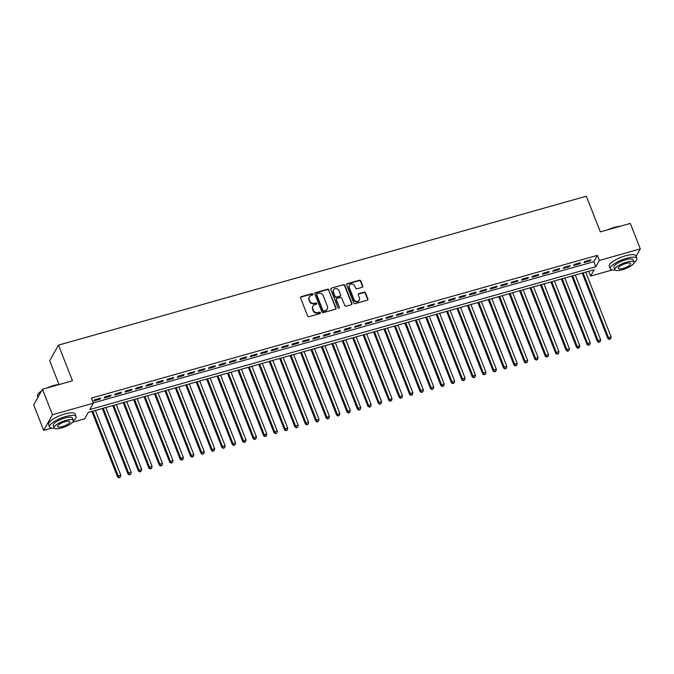 <?xml version="1.0" encoding="UTF-8"?>
<svg xmlns="http://www.w3.org/2000/svg" width="674" height="674" viewBox="0 0 674 674"><rect width="100%" height="100%" fill="white"/><g stroke="black" fill="none" stroke-linecap="round" stroke-linejoin="round"><path stroke-width="1.01" d="M313.056 294.091A0.784 0.708 29.3 0 0 312.07 293.594L301.185 296.67A1.121 1.011 29.3 0 0 300.553 297.959L307.614 315.963A1.121 1.011 29.3 0 0 309.029 316.679L319.914 313.604A0.784 0.708 29.3 0 0 320.352 312.702A0.784 0.708 29.3 0 0 319.358 312.205L317.951 312.601A3.589 3.252 29.3 0 1 313.427 310.326L312.837 308.827A3.589 3.252 29.3 0 1 314.859 304.699L316.266 304.303A0.784 0.708 29.3 0 0 316.704 303.401A0.784 0.708 29.3 0 0 315.718 302.904L314.311 303.3A3.589 3.252 29.3 0 1 309.779 301.025L309.189 299.517A3.589 3.252 29.3 0 1 311.211 295.397L312.618 295.001A0.784 0.708 29.3 0 0 313.056 294.091M312.871 294.867A0.784 0.708 29.3 0 0 311.835 294.016L300.949 297.091A1.121 1.011 29.3 0 0 300.511 297.344M320.158 313.477A0.784 0.708 29.3 0 0 319.122 312.626L317.715 313.031L317.951 312.601M316.519 304.176A0.784 0.708 29.3 0 0 315.483 303.325L314.067 303.721L314.311 303.3M362.165 287.301A1.121 1.011 29.3 0 0 362.797 286.012L360.817 280.957A1.121 1.011 29.3 0 0 359.402 280.241L347.321 283.653A1.121 1.011 29.3 0 0 346.689 284.942L353.749 302.955A1.121 1.011 29.3 0 0 355.164 303.662L367.246 300.25A1.121 1.011 29.3 0 0 367.878 298.961L365.485 292.861A1.121 1.011 29.3 0 0 364.07 292.154L358.897 293.611A1.121 1.011 29.3 0 0 358.265 294.9L359.453 297.925A2.999 2.713 29.3 0 1 356.563 301.455A2.999 2.713 29.3 0 1 353.976 299.467L349.326 287.613A2.999 2.713 29.3 0 1 352.216 284.083A2.999 2.713 29.3 0 1 354.802 286.071L355.577 288.042A1.121 1.011 29.3 0 0 356.993 288.758L362.165 287.301M51.603 428.133L43.684 430.366L33.7 404.889L42.47 389.26L72.463 380.793L58.486 345.122L586.338 196.201L600.323 231.873L630.316 223.414L640.3 248.9L636.071 256.432M42.47 389.26L52.462 414.737L93.408 403.187L89.853 409.522L595.799 266.786L599.355 260.45L640.3 248.9M93.29 402.892L593.802 261.689L597.358 255.353L91.411 398.09L93.408 403.187M597.358 255.353L599.355 260.45M328.971 289.938A1.121 1.011 29.3 0 0 327.556 289.23L315.474 292.634A1.121 1.011 29.3 0 0 314.842 293.923L321.902 311.936A1.121 1.011 29.3 0 0 323.318 312.643L335.399 309.24A1.121 1.011 29.3 0 0 336.031 307.951L328.735 290.359A1.121 1.011 29.3 0 0 327.32 289.651L315.238 293.055A1.121 1.011 29.3 0 0 314.8 293.316M331.397 288.143L343.479 284.74A1.121 1.011 29.3 0 1 344.894 285.447L351.954 303.46A1.121 1.011 29.3 0 1 351.322 304.749L346.15 306.207A1.121 1.011 29.3 0 1 344.734 305.491L341.87 298.186A1.121 1.011 29.3 0 0 340.454 297.478L337.025 298.447A1.121 1.011 29.3 0 0 336.393 299.736L339.376 307.336A0.784 0.708 29.3 0 1 338.618 308.262A0.784 0.708 29.3 0 1 337.944 307.74L330.766 289.432A1.121 1.011 29.3 0 1 331.397 288.143L343.479 284.74M100.645 398.064L94.385 399.834L93.787 400.887L100.047 399.118L100.645 398.064M111.075 395.124L104.815 396.885L104.226 397.946L110.485 396.177L111.075 395.124M121.505 392.175L115.246 393.945L114.656 394.998L120.916 393.237L121.505 392.175M131.935 389.235L125.676 391.004L125.086 392.057L131.346 390.288L131.935 389.235M142.374 386.295L136.114 388.056L135.516 389.117L141.776 387.348L142.374 386.295M152.804 383.346L146.544 385.115L145.946 386.168L152.206 384.407L152.804 383.346M163.234 380.406L156.975 382.175L156.385 383.228L162.645 381.459L163.234 380.406M173.665 377.465L167.405 379.226L166.815 380.288L173.075 378.518L173.665 377.465M184.095 374.517L177.835 376.286L177.245 377.339L183.505 375.578L184.095 374.517M194.533 371.576L188.273 373.345L187.675 374.399L193.935 372.629L194.533 371.576M204.963 368.636L198.704 370.397L198.114 371.458L204.365 369.689L204.963 368.636M215.394 365.687L209.134 367.456L208.544 368.51L214.804 366.749L215.394 365.687M225.824 362.747L219.564 364.516L218.974 365.569L225.234 363.8L225.824 362.747M236.254 359.806L230.002 361.567L229.404 362.629L235.664 360.86L236.254 359.806M246.692 356.858L240.433 358.627L239.834 359.68L246.094 357.919L246.692 356.858M257.123 353.917L250.863 355.687L250.273 356.74L256.533 354.971L257.123 353.917M267.553 350.977L261.293 352.738L260.703 353.799L266.963 352.03L267.553 350.977M277.983 348.028L271.723 349.798L271.133 350.851L277.393 349.09L277.983 348.028M288.421 345.088L282.162 346.857L281.563 347.91L287.823 346.141L288.421 345.088M298.852 342.148L292.592 343.909L291.994 344.97L298.253 343.201L298.852 342.148M309.282 339.199L303.022 340.968L302.432 342.021L308.692 340.26L309.282 339.199M319.712 336.259L313.452 338.028L312.862 339.081L319.122 337.32L319.712 336.259M330.142 333.318L323.882 335.079L323.293 336.141L329.552 334.371L330.142 333.318M340.581 330.378L334.321 332.139L333.723 333.192L339.982 331.431L340.581 330.378M351.011 327.429L344.751 329.198L344.161 330.252L350.413 328.491L351.011 327.429M361.441 324.489L355.181 326.25L354.591 327.311L360.851 325.542L361.441 324.489M371.871 321.549L365.611 323.309L365.022 324.363L371.281 322.602L371.871 321.549M382.301 318.6L376.05 320.369L375.452 321.422L381.711 319.661L382.301 318.6M392.74 315.659L386.48 317.42L385.882 318.482L392.142 316.713L392.74 315.659M403.17 312.719L396.91 314.48L396.32 315.533L402.58 313.772L403.17 312.719M413.6 309.77L407.34 311.54L406.751 312.593L413.01 310.832L413.6 309.77M424.03 306.83L417.77 308.599L417.181 309.652L423.441 307.883L424.03 306.83M434.469 303.89L428.209 305.651L427.611 306.712L433.871 304.943L434.469 303.89M444.899 300.941L438.639 302.71L438.041 303.763L444.301 302.003L444.899 300.941M455.329 298.001L449.069 299.77L448.48 300.823L454.739 299.054L455.329 298.001M465.759 295.06L459.5 296.821L458.91 297.883L465.17 296.113L465.759 295.06M476.189 292.112L469.93 293.881L469.34 294.934L475.6 293.173L476.189 292.112M486.628 289.171L480.368 290.941L479.77 291.994L486.03 290.224L486.628 289.171M497.058 286.231L490.798 287.992L490.2 289.053L496.46 287.284L497.058 286.231M507.488 283.282L501.229 285.051L500.639 286.105L506.899 284.344L507.488 283.282M517.918 280.342L511.659 282.111L511.069 283.164L517.329 281.395L517.918 280.342M528.349 277.402L522.089 279.162L521.499 280.224L527.759 278.455L528.349 277.402M538.787 274.453L532.527 276.222L531.929 277.275L538.189 275.514L538.787 274.453M549.217 271.512L542.958 273.282L542.368 274.335L548.619 272.566L549.217 271.512M559.647 268.572L553.388 270.333L552.798 271.395L559.058 269.625L559.647 268.572M570.078 265.623L563.818 267.393L563.228 268.446L569.488 266.685L570.078 265.623M580.508 262.683L574.256 264.452L573.658 265.505L579.918 263.736L580.508 262.683M584.088 262.565L590.348 260.796L590.946 259.743L584.687 261.504L584.088 262.565M58.486 345.122L49.708 360.75L59.009 384.475M43.684 430.366L52.462 414.737M612.321 269.945L590.584 276.079L594.139 269.743L88.193 412.48L84.629 418.815L72.598 422.21M588.697 271.277L590.584 276.079M593.802 261.689L595.799 266.786M100.047 399.118L99.735 398.317M110.485 396.177L110.165 395.377M120.916 393.237L120.604 392.437M131.346 390.288L131.034 389.488M141.776 387.348L141.464 386.547M152.206 384.407L151.894 383.607M162.645 381.459L162.324 380.658M173.075 378.518L172.763 377.718M183.505 375.578L183.193 374.778M193.935 372.629L193.623 371.829M204.365 369.689L204.053 368.889M214.804 366.749L214.484 365.948M225.234 363.8L224.922 363M235.664 360.86L235.352 360.059M246.094 357.919L245.783 357.119M256.533 354.971L256.213 354.17M266.963 352.03L266.651 351.23M277.393 349.09L277.081 348.289M287.823 346.141L287.512 345.341M298.253 343.201L297.942 342.4M308.692 340.26L308.372 339.46M319.122 337.32L318.81 336.52M329.552 334.371L329.241 333.571M339.982 331.431L339.671 330.631M350.413 328.491L350.101 327.69M360.851 325.542L360.531 324.742M371.281 322.602L370.97 321.801M381.711 319.661L381.4 318.861M392.142 316.713L391.83 315.912M402.58 313.772L402.26 312.972M413.01 310.832L412.69 310.032M423.441 307.883L423.129 307.083M433.871 304.943L433.559 304.142M444.301 302.003L443.989 301.202M454.739 299.054L454.419 298.253M465.17 296.113L464.858 295.313M475.6 293.173L475.288 292.373M486.03 290.224L485.718 289.424M496.46 287.284L496.148 286.484M506.899 284.344L506.578 283.543M517.329 281.395L517.017 280.595M527.759 278.455L527.447 277.654M538.189 275.514L537.877 274.714M548.619 272.566L548.307 271.765M559.058 269.625L558.738 268.825M569.488 266.685L569.176 265.885M579.918 263.736L579.606 262.936M590.348 260.796L590.036 259.996M309.341 296.838L309.096 297.259A3.589 3.252 29.3 0 0 308.953 299.947L309.189 299.517M314.067 303.721A3.589 3.252 29.3 0 1 309.543 301.447L308.953 299.947M312.98 306.148L312.744 306.569A3.589 3.252 29.3 0 0 312.601 309.248L312.837 308.827M317.715 313.031A3.589 3.252 29.3 0 1 313.183 310.748L312.601 309.248M335.837 308.978A1.121 1.011 29.3 0 0 335.795 308.372L328.735 290.359M317.151 293.721A0.784 0.708 29.3 0 0 316.704 294.622L322.905 310.428A0.784 0.708 29.3 0 0 323.891 310.925L325.382 310.512A3.589 3.252 29.3 0 0 327.404 306.384L323.166 295.574A3.589 3.252 29.3 0 0 318.634 293.3L317.151 293.721M316.738 294.033L316.502 294.462A0.784 0.708 29.3 0 0 316.468 295.043L316.704 294.622M327.252 309.063L327.016 309.484A3.589 3.252 29.3 0 1 325.138 310.933L323.655 311.354A0.784 0.708 29.3 0 1 322.669 310.849L316.468 295.043M351.761 304.488A1.121 1.011 29.3 0 0 351.718 303.881L344.658 285.869A1.121 1.011 29.3 0 0 343.243 285.161M336.444 298.894L336.2 299.323A1.121 1.011 29.3 0 0 336.158 300.157L339.376 307.336M338.904 290.612A2.999 2.713 29.3 0 0 333.546 289.913A2.999 2.713 29.3 0 0 333.419 292.154L335.062 296.333A1.121 1.011 29.3 0 0 336.478 297.049L339.907 296.08A1.121 1.011 29.3 0 0 340.538 294.791L338.904 290.612M333.546 289.913L333.31 290.334A2.999 2.713 29.3 0 0 333.183 292.575L333.419 292.154M340.488 295.625L340.252 296.046A1.121 1.011 29.3 0 1 339.671 296.501L336.242 297.47A1.121 1.011 29.3 0 1 334.826 296.754L333.183 292.575M331.161 288.565A1.121 1.011 29.3 0 0 330.723 288.826M349.452 285.372L349.216 285.793A2.999 2.713 29.3 0 0 349.09 288.034L349.326 287.613M359.326 300.166L359.09 300.587A2.999 2.713 29.3 0 1 353.732 299.896L349.09 288.034M367.684 299.997A1.121 1.011 29.3 0 0 367.642 299.391L365.249 293.283A1.121 1.011 29.3 0 0 363.834 292.575L358.661 294.033A1.121 1.011 29.3 0 0 358.223 294.285M362.604 287.04A1.121 1.011 29.3 0 0 362.561 286.433L360.582 281.378A1.121 1.011 29.3 0 0 359.166 280.662L347.085 284.074A1.121 1.011 29.3 0 0 346.647 284.335M91.9 411.435L117.596 477.015L118.194 475.954L120.798 475.221L95.413 410.441M92.801 411.182L118.194 475.954L119.079 477.799L120.36 477.082L119.315 477.377M120.798 475.221L120.36 477.082M119.079 477.799L117.596 477.015M37.744 394.652A13.935 3.96 -21.4 0 1 37.837 394.459A13.935 3.96 -21.4 0 1 41.552 390.903M46.742 388.056A13.935 3.96 -21.4 0 1 53.541 385.545A13.935 3.96 -21.4 0 1 59.556 384.441M58.621 384.702A14.272 4.061 158.6 0 0 53.735 385.722A14.272 4.061 158.6 0 0 48.368 387.592M41.333 391.291A14.272 4.061 158.6 0 0 37.634 394.854A14.272 4.061 158.6 0 0 37.483 396.211L37.929 397.357M73.382 420.702A14.272 4.061 158.6 0 0 76.12 416.583A14.272 4.061 158.6 0 0 65.799 416.507A14.272 4.061 158.6 0 0 49.539 426.996A14.272 4.061 158.6 0 0 54.358 428.159M76.12 416.583L75.126 414.03A14.272 4.061 158.6 0 0 64.797 413.962A14.272 4.061 158.6 0 0 48.545 424.443L49.539 426.996M54.181 427.88L53.263 425.538A10.278 2.923 -21.4 0 1 64.965 417.981A10.278 2.923 -21.4 0 1 72.404 418.04L73.323 420.382A10.278 2.923 158.6 0 0 65.883 420.332A10.278 2.923 158.6 0 0 54.181 427.88A10.278 2.923 158.6 0 0 61.62 427.931A10.278 2.923 158.6 0 0 73.323 420.382M62.379 426.583A6.622 1.887 158.6 0 0 69.919 421.713A6.622 1.887 158.6 0 0 65.125 421.68A6.622 1.887 158.6 0 0 57.585 426.549A6.622 1.887 158.6 0 0 62.379 426.583M607.459 229.868A13.935 3.96 -21.4 0 1 614.258 227.357A13.935 3.96 -21.4 0 1 620.274 226.245M619.339 226.515A14.272 4.061 158.6 0 0 614.452 227.534A14.272 4.061 158.6 0 0 609.085 229.404M634.099 262.506A14.272 4.061 158.6 0 0 636.837 258.386A14.272 4.061 158.6 0 0 626.517 258.319A14.272 4.061 158.6 0 0 610.256 268.808A14.272 4.061 158.6 0 0 615.076 269.962M636.837 258.386L635.843 255.842A14.272 4.061 158.6 0 0 625.514 255.766A14.272 4.061 158.6 0 0 609.262 266.255L610.256 268.808M614.899 269.693L613.98 267.351A10.278 2.923 -21.4 0 1 625.683 259.793A10.278 2.923 -21.4 0 1 633.122 259.844L634.04 262.194A10.278 2.923 158.6 0 0 626.601 262.144A10.278 2.923 158.6 0 0 614.899 269.693A10.278 2.923 158.6 0 0 622.338 269.743A10.278 2.923 158.6 0 0 634.04 262.194M623.096 268.395A6.622 1.887 158.6 0 0 630.637 263.526A6.622 1.887 158.6 0 0 625.843 263.492A6.622 1.887 158.6 0 0 618.302 268.362A6.622 1.887 158.6 0 0 623.096 268.395M102.33 408.495L128.026 474.066L128.624 473.013L131.228 472.28L105.843 407.5M103.24 408.233L128.624 473.013L129.509 474.858L130.79 474.142L129.745 474.437M131.228 472.28L130.79 474.142M129.509 474.858L128.026 474.066M112.76 405.546L138.465 471.126L139.055 470.073L141.666 469.331L116.273 404.56M113.67 405.293L139.055 470.073L139.939 471.91L141.22 471.193L140.175 471.488M141.666 469.331L141.22 471.193M139.939 471.91L138.465 471.126M123.199 402.605L148.895 468.186L149.485 467.124L152.097 466.391L126.712 401.611M124.1 402.353L149.485 467.124L150.369 468.969L151.65 468.253L150.614 468.548M152.097 466.391L151.65 468.253M150.369 468.969L148.895 468.186M133.629 399.665L159.325 465.237L159.915 464.184L162.527 463.451L137.142 398.671M134.53 399.404L159.915 464.184L160.808 466.029L162.089 465.313L161.044 465.608M162.527 463.451L162.089 465.313M160.808 466.029L159.325 465.237M144.059 396.716L169.755 462.297L170.353 461.243L172.957 460.502L147.572 395.731M144.969 396.464L170.353 461.243L171.238 463.08L172.519 462.364L171.474 462.659M172.957 460.502L172.519 462.364M171.238 463.08L169.755 462.297M154.489 393.776L180.194 459.356L180.784 458.295L183.387 457.562L158.002 392.782M155.399 393.523L180.784 458.295L181.668 460.14L182.949 459.424L181.904 459.719M183.387 457.562L182.949 459.424M181.668 460.14L180.194 459.356M164.919 390.836L190.624 456.408L191.214 455.354L193.826 454.621L168.441 389.842M165.829 390.575L191.214 455.354L192.098 457.199L193.379 456.483L192.334 456.778M193.826 454.621L193.379 456.483M192.098 457.199L190.624 456.408M175.358 387.887L201.054 453.467L201.644 452.414L204.256 451.673L178.871 386.901M176.259 387.634L201.644 452.414L202.537 454.251L203.818 453.535L202.773 453.829M204.256 451.673L203.818 453.535M202.537 454.251L201.054 453.467M185.788 384.947L211.484 450.527L212.083 449.465L214.686 448.732L189.301 383.953M186.69 384.694L212.083 449.465L212.967 451.31L214.248 450.594L213.203 450.889M214.686 448.732L214.248 450.594M212.967 451.31L211.484 450.527M196.218 382.006L221.914 447.578L222.513 446.525L225.116 445.792L199.731 381.012M197.128 381.745L222.513 446.525L223.397 448.37L224.678 447.654L223.633 447.949M225.116 445.792L224.678 447.654M223.397 448.37L221.914 447.578M206.648 379.058L232.353 444.638L232.943 443.585L235.546 442.843L210.162 378.072M207.558 378.805L232.943 443.585L233.827 445.43L235.108 444.705L234.063 445M235.546 442.843L235.108 444.705M233.827 445.43L232.353 444.638M217.079 376.117L242.783 441.697L243.373 440.636L245.985 439.903L220.6 375.123M217.988 375.865L243.373 440.636L244.258 442.481L245.538 441.765L244.502 442.06M245.985 439.903L245.538 441.765M244.258 442.481L242.783 441.697M227.517 373.177L253.213 438.749L253.803 437.696L256.415 436.963L231.03 372.183M228.419 372.916L253.803 437.696L254.696 439.541L255.977 438.825L254.932 439.119M256.415 436.963L255.977 438.825M254.696 439.541L253.213 438.749M237.947 370.228L263.644 435.808L264.242 434.755L266.845 434.014L241.461 369.242M238.849 369.975L264.242 434.755L265.126 436.6L266.407 435.876L265.362 436.171M266.845 434.014L266.407 435.876M265.126 436.6L263.644 435.808M248.377 367.288L274.074 432.868L274.672 431.807L277.275 431.074L251.891 366.294M249.287 367.035L274.672 431.807L275.556 433.652L276.837 432.935L275.792 433.23M277.275 431.074L276.837 432.935M275.556 433.652L274.074 432.868M258.808 364.348L284.512 429.919L285.102 428.866L287.714 428.133L262.321 363.353M259.717 364.086L285.102 428.866L285.987 430.711L287.267 429.995L286.223 430.29M287.714 428.133L287.267 429.995M285.987 430.711L284.512 429.919M269.238 361.399L294.942 426.979L295.532 425.926L298.144 425.184L272.759 360.413M270.148 361.146L295.532 425.926L296.417 427.771L297.697 427.046L296.661 427.341M298.144 425.184L297.697 427.046M296.417 427.771L294.942 426.979M279.676 358.458L305.373 424.039L305.962 422.977L308.574 422.244L283.19 357.464M280.578 358.206L305.962 422.977L306.855 424.822L308.136 424.106L307.091 424.401M308.574 422.244L308.136 424.106M306.855 424.822L305.373 424.039M290.106 355.518L315.803 421.09L316.401 420.037L319.004 419.304L293.62 354.524M291.008 355.257L316.401 420.037L317.286 421.882L318.566 421.166L317.521 421.461M319.004 419.304L318.566 421.166M317.286 421.882L315.803 421.09M300.537 352.578L326.233 418.15L326.831 417.096L329.434 416.355L304.05 351.584M301.447 352.317L326.831 417.096L327.716 418.942L328.996 418.225L327.952 418.512M329.434 416.355L328.996 418.225M327.716 418.942L326.233 418.15M310.967 349.629L336.671 415.209L337.261 414.148L339.873 413.415L314.48 348.643M311.877 349.376L337.261 414.148L338.146 415.993L339.426 415.277L338.382 415.572M339.873 413.415L339.426 415.277M338.146 415.993L336.671 415.209M321.405 346.689L347.102 412.261L347.691 411.207L350.303 410.474L324.919 345.695M322.307 346.436L347.691 411.207L348.584 413.052L349.857 412.336L348.82 412.631M350.303 410.474L349.857 412.336M348.584 413.052L347.102 412.261M331.835 343.748L357.532 409.32L358.121 408.267L360.733 407.526L335.349 342.754M332.737 343.487L358.121 408.267L359.015 410.112L360.295 409.396L359.25 409.682M360.733 407.526L360.295 409.396M359.015 410.112L357.532 409.32M342.266 340.8L367.962 406.38L368.56 405.318L371.163 404.585L345.779 339.814M343.176 340.547L368.56 405.318L369.445 407.163L370.725 406.447L369.681 406.742M371.163 404.585L370.725 406.447M369.445 407.163L367.962 406.38M352.696 337.859L378.4 403.431L378.99 402.378L381.594 401.645L356.209 336.865M353.606 337.607L378.99 402.378L379.875 404.223L381.155 403.507L380.111 403.802M381.594 401.645L381.155 403.507M379.875 404.223L378.4 403.431M363.126 334.919L388.831 400.491L389.42 399.438L392.032 398.696L366.648 333.925M364.036 334.658L389.42 399.438L390.305 401.283L391.586 400.567L390.549 400.853M392.032 398.696L391.586 400.567M390.305 401.283L388.831 400.491M373.565 331.97L399.261 397.55L399.851 396.489L402.462 395.756L377.078 330.985M374.466 331.718L399.851 396.489L400.744 398.334L402.024 397.618L400.979 397.913M402.462 395.756L402.024 397.618M400.744 398.334L399.261 397.55M383.995 329.03L409.691 394.602L410.289 393.549L412.892 392.816L387.508 328.036M384.896 328.777L410.289 393.549L411.174 395.394L412.454 394.678L411.41 394.972M412.892 392.816L412.454 394.678M411.174 395.394L409.691 394.602M394.425 326.09L420.121 391.661L420.719 390.608L423.323 389.867L397.938 325.095M395.335 325.828L420.719 390.608L421.604 392.453L422.884 391.737L421.84 392.032M423.323 389.867L422.884 391.737M421.604 392.453L420.121 391.661M404.855 323.141L430.56 388.721L431.149 387.66L433.761 386.927L408.368 322.155M405.765 322.888L431.149 387.66L432.034 389.505L433.315 388.788L432.27 389.083M433.761 386.927L433.315 388.788M432.034 389.505L430.56 388.721M415.285 320.201L440.99 385.781L441.58 384.719L444.191 383.986L418.807 319.206M416.195 319.948L441.58 384.719L442.464 386.564L443.745 385.848L442.708 386.143M444.191 383.986L443.745 385.848M442.464 386.564L440.99 385.781M425.724 317.26L451.42 382.832L452.01 381.779L454.621 381.046L429.237 316.266M426.625 316.999L452.01 381.779L452.903 383.624L454.183 382.908L453.139 383.203M454.621 381.046L454.183 382.908M452.903 383.624L451.42 382.832M436.154 314.311L461.85 379.892L462.448 378.839L465.052 378.097L439.667 313.326M437.055 314.059L462.448 378.839L463.333 380.675L464.613 379.959L463.569 380.254M465.052 378.097L464.613 379.959M463.333 380.675L461.85 379.892M446.584 311.371L472.28 376.951L472.878 375.89L475.482 375.157L450.097 310.377M447.494 311.118L472.878 375.89L473.763 377.735L475.044 377.019L473.999 377.314M475.482 375.157L475.044 377.019M473.763 377.735L472.28 376.951M457.014 308.431L482.719 374.003L483.309 372.949L485.92 372.216L460.527 307.437M457.924 308.17L483.309 372.949L484.193 374.795L485.474 374.078L484.429 374.373M485.92 372.216L485.474 374.078M484.193 374.795L482.719 374.003M467.453 305.482L493.149 371.062L493.739 370.009L496.35 369.268L470.966 304.496M468.354 305.229L493.739 370.009L494.623 371.846L495.904 371.13L494.868 371.425M496.35 369.268L495.904 371.13M494.623 371.846L493.149 371.062M477.883 302.542L503.579 368.122L504.169 367.06L506.781 366.327L481.396 301.548M478.784 302.289L504.169 367.06L505.062 368.905L506.343 368.189L505.298 368.484M506.781 366.327L506.343 368.189M505.062 368.905L503.579 368.122M488.313 299.601L514.009 365.173L514.607 364.12L517.211 363.387L491.826 298.607M489.223 299.34L514.607 364.12L515.492 365.965L516.773 365.249L515.728 365.544M517.211 363.387L516.773 365.249M515.492 365.965L514.009 365.173M498.743 296.653L524.448 362.233L525.038 361.18L527.641 360.438L502.256 295.667M499.653 296.4L525.038 361.18L525.922 363.016L527.203 362.3L526.158 362.595M527.641 360.438L527.203 362.3M525.922 363.016L524.448 362.233M509.173 293.712L534.878 359.293L535.468 358.231L538.079 357.498L512.695 292.718M510.083 293.46L535.468 358.231L536.352 360.076L537.633 359.36L536.588 359.655M538.079 357.498L537.633 359.36M536.352 360.076L534.878 359.293M519.612 290.772L545.308 356.344L545.898 355.291L548.51 354.558L523.125 289.778M520.513 290.511L545.898 355.291L546.791 357.136L548.072 356.42L547.027 356.714M548.51 354.558L548.072 356.42M546.791 357.136L545.308 356.344M530.042 287.823L555.738 353.403L556.336 352.35L558.94 351.609L533.555 286.838M530.944 287.571L556.336 352.35L557.221 354.187L558.502 353.471L557.457 353.766M558.94 351.609L558.502 353.471M557.221 354.187L555.738 353.403M540.472 284.883L566.168 350.463L566.767 349.402L569.37 348.669L543.985 283.889M541.382 284.63L566.767 349.402L567.651 351.247L568.932 350.531L567.887 350.825M569.37 348.669L568.932 350.531M567.651 351.247L566.168 350.463M550.902 281.943L576.607 347.514L577.197 346.461L579.8 345.728L554.416 280.948M551.812 281.681L577.197 346.461L578.081 348.306L579.362 347.59L578.317 347.885M579.8 345.728L579.362 347.59M578.081 348.306L576.607 347.514M561.332 278.994L587.037 344.574L587.627 343.521L590.239 342.78L564.854 278.008M562.242 278.741L587.627 343.521L588.512 345.358L589.792 344.641L588.756 344.936M590.239 342.78L589.792 344.641M588.512 345.358L587.037 344.574M571.771 276.054L597.467 341.634L598.057 340.572L600.669 339.839L575.284 275.059M572.673 275.801L598.057 340.572L598.95 342.417L600.231 341.701L599.186 341.996M600.669 339.839L600.231 341.701M598.95 342.417L597.467 341.634M582.201 273.113L607.897 338.685L608.496 337.632L611.099 336.899L585.714 272.119M583.103 272.852L608.496 337.632L609.38 339.477L610.661 338.761L609.616 339.056M611.099 336.899L610.661 338.761M609.38 339.477L607.897 338.685M311.835 294.016L312.07 293.594M319.122 312.626L319.358 312.205M315.483 303.325L315.718 302.904M309.543 301.447L309.779 301.025M313.183 310.748L313.427 310.326M300.949 297.091L301.185 296.67M335.795 308.372L336.031 307.951M315.238 293.055L315.474 292.634M327.32 289.651L327.556 289.23M322.669 310.849L322.905 310.428M323.655 311.354L323.891 310.925M325.138 310.933L325.382 310.512M344.658 285.869L344.894 285.447M351.718 303.881L351.954 303.46M336.158 300.157L336.393 299.736M334.826 296.754L335.062 296.333M336.242 297.47L336.478 297.049M339.671 296.501L339.907 296.08M353.732 299.896L353.976 299.467M358.661 294.033L358.897 293.611M363.834 292.575L364.07 292.154M365.249 293.283L365.485 292.861M367.642 299.391L367.878 298.961M347.085 284.074L347.321 283.653M359.166 280.662L359.402 280.241M360.582 281.378L360.817 280.957M362.561 286.433L362.797 286.012"/></g></svg>
